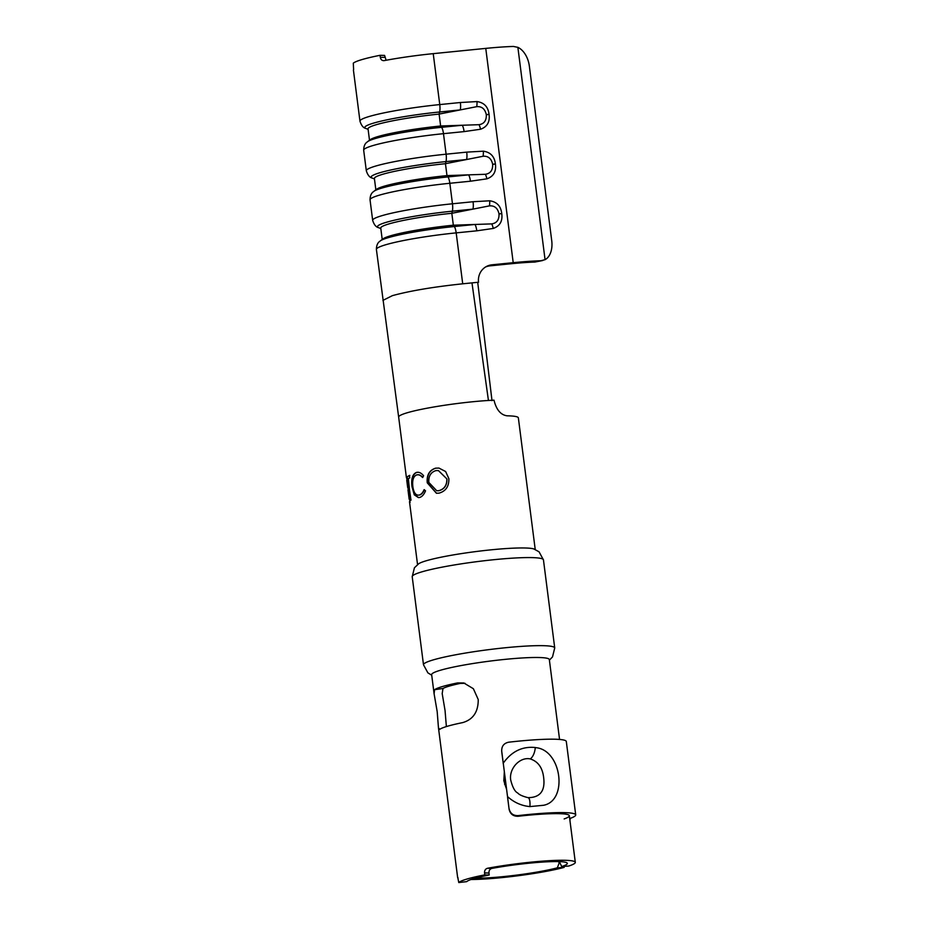 <?xml version="1.0" encoding="UTF-8"?>
<svg xmlns="http://www.w3.org/2000/svg" width="929" height="929" viewBox="0 0 929 929"><rect width="100%" height="100%" fill="white"/><g stroke="black" fill="none" stroke-linecap="round" stroke-linejoin="round"><path stroke-width="1.39" d="M530.68 261.235A64.345 6.526 172.7 0 0 513.214 262.686L491.964 264.811L489.966 265.857L511.217 263.731A56.297 5.713 -7.3 0 1 526.499 262.466A56.297 5.713 -7.3 0 1 534.849 262.059L540.875 260.747A64.345 6.526 172.7 0 0 530.68 261.235M540.875 260.747L545.068 259.679A20.113 13.006 77.7 0 0 551.733 240.727L529.356 66.122A20.113 13.006 77.7 0 0 517.871 47.344L513.423 46.45A64.345 6.526 172.7 0 0 503.228 46.938A64.345 6.526 172.7 0 0 485.762 48.389L433.228 53.65A64.345 6.526 172.7 0 0 384.153 60.617L383.526 60.664M542.757 260.515L534.849 262.059M506.595 789.36L503.832 780.732L504.331 771.674M559.56 739.449L549.329 659.567A59.317 6.027 172.7 0 0 506.131 659.265A59.317 6.027 172.7 0 0 440.358 670.274A59.317 6.027 172.7 0 0 431.648 674.64L434.098 693.777L434.563 689.701L442.994 688.482L442.192 693.603L445.049 710.488L446.315 725.851M442.994 688.482A51.281 5.202 -7.3 0 1 449.241 686.113A51.281 5.202 -7.3 0 1 460.052 683.454L457.591 682.92A59.317 6.027 172.7 0 0 442.448 686.543A59.317 6.027 172.7 0 0 434.563 689.701M457.591 682.92L463.826 682.989L473.372 688.714L478.238 699.537C478.296 711.893 473.105 719.58 462.677 722.611A59.317 6.027 172.7 0 0 447.534 726.223A59.317 6.027 172.7 0 0 439.649 729.393L438.453 727.732L437.187 711.626L434.098 693.777M458.775 882.55L466.695 881.644A51.281 5.202 -7.3 0 1 473.895 878.579A51.281 5.202 -7.3 0 1 489.223 875.002L484.822 874.874A59.317 6.027 172.7 0 0 467.101 879.008A59.317 6.027 172.7 0 0 458.775 882.55L457.683 877.046A59.317 6.027 172.7 0 0 457.625 877.417A59.317 6.027 172.7 0 0 458.067 878.033M484.822 874.874L484.566 872.888C484.45 870.45 485.414 868.905 487.47 868.278L491.871 868.406C489.804 869.033 488.84 870.566 488.968 873.028L484.566 872.888M559.304 861.624L561.708 866.513L568.745 866.037A59.317 6.027 172.7 0 0 575.306 862.344A59.317 6.027 172.7 0 0 487.47 868.278M475.288 878.184A51.281 5.202 172.7 0 0 557.33 867.825L559.072 863.238L558.863 861.613M465.023 683.303L460.052 683.454M489.223 875.002L488.968 873.028M568.745 866.037L561.929 866.478A51.281 5.202 172.7 0 0 567.329 863.366A51.281 5.202 172.7 0 0 491.871 868.406M504.459 773.102L504.668 784.506M471.015 879.496A59.317 6.027 172.7 0 0 564.147 867.396L557.33 867.825M384.153 60.617C382.063 60.768 380.785 59.665 380.298 57.296L380.042 55.31A64.345 6.526 -7.3 0 0 353.287 63.184L353.624 69.605A64.345 6.526 172.7 0 0 353.438 70.221L359.964 121.153A64.345 6.526 -7.3 0 1 439.754 104.582L433.228 53.65M435.643 468.158C429.361 470.167 426.562 475.044 427.235 482.801L436.433 493.253L439.022 493.148C445.792 491.22 449.079 486.39 448.87 478.644L445.606 471.502L438.906 468.065L435.84 468.158C429.604 470.167 426.829 475.044 427.503 482.79L427.235 482.801M408.33 478.574L409.759 477.866L409.445 475.427L406.774 477.03L407.088 479.48L407.877 478.841L410.606 500.208L408.33 478.574M409.364 498.571L410.119 502.357M406.623 477.216L407.111 480.804M407.877 486.982L408.354 490.57M535.22 549.469L518.359 417.887A59.317 6.027 172.7 0 0 507.176 415.82C500.743 414.996 496.353 409.782 493.996 400.167L488.433 400.469L471.978 282.88L462.712 283.809L456.185 232.877A64.345 6.526 172.7 0 0 376.396 249.46L398.657 417.086A59.317 6.027 -7.3 0 1 407.366 412.72A59.317 6.027 -7.3 0 1 477.738 401.282A59.317 6.027 -7.3 0 1 488.422 400.469M412.209 576.712A66.156 6.712 172.7 0 1 476.972 561.639A66.156 6.712 172.7 0 1 543.453 559.897L539.052 551.803L533.792 548.934A59.317 6.027 172.7 0 0 475.694 551.594A59.317 6.027 172.7 0 0 418.793 563.671L414.427 567.77L412.209 576.712L423.496 664.781L427.886 672.863L431.718 675.209M416.633 474.916C418.596 474.382 420.547 475.242 422.509 477.494L423.612 475.764C421.29 472.907 418.886 471.804 416.389 472.455C412.488 474.185 411.024 478.946 412 486.761L414.264 494.809L418.422 497.596L419.618 497.468C422.021 496.783 423.996 494.565 425.54 490.814L424.065 489.699C422.858 492.625 421.267 494.402 419.293 495.029L419.281 495.041C415.902 495.691 413.742 492.881 412.848 486.61C412.128 480.247 413.382 476.356 416.633 474.916L417.876 474.8M417.202 472.396L416.726 472.431C412.848 474.15 411.396 478.923 412.371 486.726L412 486.761M380.042 55.31L384.594 55.403L385.976 59.816M480.56 129.236L464.094 131.604A8.047 2.102 -95.7 0 0 462.212 125.252L479.05 124.683C484.09 123.894 486.517 120.584 486.308 114.766A8.047 0.813 -7.3 0 1 489.06 114.441C490.047 121.931 487.214 126.855 480.56 129.236A8.047 2.172 -101.8 0 0 479.05 124.683M492.66 164.375L492.649 164.247C491.371 158.545 488.189 155.886 483.092 156.258L466.602 159.521A8.047 2.102 -95.7 0 0 466.718 152.124L483.37 151.183C490.489 152.217 494.495 156.455 495.401 163.922L495.412 164.05C496.4 171.528 493.566 176.464 486.912 178.832L470.446 181.213A8.047 2.102 -95.7 0 0 468.564 174.861L485.402 174.292C490.442 173.502 492.869 170.193 492.66 164.375A8.047 0.813 -7.3 0 1 495.412 164.05M499.012 213.984L499.001 213.844C497.723 208.154 494.542 205.495 489.455 205.866L472.954 209.13A8.047 2.102 -95.7 0 0 473.07 201.732L489.722 200.792C496.841 201.814 500.847 206.064 501.753 213.519L501.765 213.647C502.752 221.137 499.918 226.061 493.264 228.441L476.798 230.822A8.047 2.102 -95.7 0 0 474.916 224.47L491.755 223.889C496.806 223.099 499.221 219.801 499.012 213.984A8.047 0.813 -7.3 0 1 501.765 213.647M478.551 282.23L471.978 282.88L478.551 282.23A16.083 15.445 -117.7 0 1 486.506 266.449A16.083 15.445 -117.7 0 1 491.964 264.811M486.308 114.766L486.297 114.639C485.019 108.937 481.837 106.278 476.74 106.661L460.25 109.912A8.047 2.102 -95.7 0 0 460.366 102.515L477.018 101.575C484.125 102.608 488.143 106.858 489.049 114.313L489.06 114.441M492.01 400.666L477.75 282.648M489.966 265.857A16.083 15.445 62.3 0 0 485.53 267.006M470.446 181.213L449.833 183.28A8.047 2.102 -95.7 0 0 447.952 176.928A60.327 6.12 -7.3 0 0 373.957 191.269L376.686 189.226A57.308 5.818 -7.3 0 1 446.988 175.604L468.564 174.861L447.952 176.928L446.988 175.604L445.455 163.701L445.99 161.588A60.327 6.12 172.7 0 0 372.262 178.078L374.457 178.972M464.094 131.604L443.481 133.671A64.345 6.526 172.7 0 0 363.68 150.243L366.316 170.762A64.345 6.526 -7.3 0 1 446.106 154.191A8.047 2.102 -95.7 0 1 445.99 161.588L466.602 159.521L445.455 163.701A57.308 5.818 -7.3 0 0 374.399 178.461L375.85 189.853M486.912 178.832A8.047 2.172 -101.8 0 0 485.402 174.292M483.092 156.258A8.047 2.009 -89.7 0 0 483.37 151.183M476.798 230.822L456.185 232.877A8.047 2.102 -95.7 0 0 454.304 226.537A60.327 6.12 -7.3 0 0 380.309 240.878L383.038 238.834A57.308 5.818 -7.3 0 1 453.34 225.201L474.916 224.47L454.304 226.537L453.34 225.201L451.819 213.298L452.342 211.185A60.327 6.12 172.7 0 0 378.614 227.686L380.82 228.58M473.07 201.732L452.458 203.788L449.833 183.28A64.345 6.526 172.7 0 0 370.044 199.851L372.668 220.37A64.345 6.526 -7.3 0 1 452.458 203.788A8.047 2.102 -95.7 0 1 452.342 211.185L472.954 209.13L451.819 213.298A57.308 5.818 -7.3 0 0 380.751 228.058L382.214 239.45M466.718 152.124L446.106 154.191L443.481 133.671A8.047 2.102 -95.7 0 0 441.6 127.319A60.327 6.12 -7.3 0 0 367.594 141.661L370.334 139.629A57.308 5.818 -7.3 0 1 440.636 125.996L462.212 125.252L441.6 127.319L440.636 125.996L439.103 114.093L439.638 111.979A60.327 6.12 172.7 0 0 365.91 128.469L368.105 129.363M460.366 102.515L439.754 104.582A8.047 2.102 -95.7 0 1 439.638 111.979L460.25 109.912L439.103 114.093A57.308 5.818 -7.3 0 0 368.047 128.852L369.498 140.244M493.264 228.441A8.047 2.172 -101.8 0 0 491.755 223.889M489.455 205.866A8.047 2.009 -89.7 0 0 489.722 200.792M476.74 106.661A8.047 2.009 -89.7 0 0 477.018 101.575M409.828 475.393L406.774 477.03M407.169 476.995L407.483 479.434M411.001 500.162L407.877 478.841M424.367 489.688C423.159 492.614 421.58 494.391 419.629 495.018L419.107 495.052M416.958 474.893C418.909 474.371 420.86 475.23 422.8 477.483M417.342 472.385L416.726 472.431M412.371 486.726L414.264 494.809M414.636 494.785L418.607 497.584M427.503 482.79L436.549 493.253M438.987 468.077L435.84 468.158M438.5 470.62L446.977 478.992C447.093 485.333 444.376 489.246 438.825 490.733L436.816 490.733M446.837 478.969C446.954 485.321 444.213 489.235 438.627 490.721L436.7 490.733L428.861 482.441C428.42 476.124 430.824 472.164 436.038 470.573L438.418 470.608L446.977 478.992M535.267 747.531L536.265 747.706C561.639 750.493 568.153 800.566 543.639 805.269L529.902 806.593C521.471 805.791 514.016 802.459 507.524 796.583L503.251 763.162C511.67 751.398 522.353 746.184 535.267 747.531A10.451 5.051 100.6 0 1 530.227 758.912C519.729 756.659 508.686 768.817 510.753 780.279L510.706 779.977M529.902 806.593A10.451 3.066 -82.3 0 0 528.067 797.663A10.451 3.066 -82.3 0 0 528.044 797.651C540.109 797.605 545.323 790.927 543.662 777.643C542.548 767.691 538.065 761.443 530.227 758.912M510.729 780.07C512.564 787.374 514.933 791.705 517.801 793.052C519.206 794.748 522.621 796.292 528.067 797.663L528.613 797.721M504.493 773.497L506.41 788.396M569.849 819.761A65.75 6.677 172.7 0 0 570.127 819.668L569.976 818.472A65.75 6.677 172.7 0 0 575.713 814.896A65.75 6.677 172.7 0 0 544.661 813.189A65.75 6.677 172.7 0 0 518.068 815.616L518.115 816.266A59.317 6.027 -7.3 0 1 541.317 814.176A59.317 6.027 -7.3 0 1 569.326 815.72A59.317 6.027 -7.3 0 1 564.158 818.937M518.115 816.266C513.214 816.382 510.218 814.048 509.115 809.298L507.571 797.233M575.713 814.896L566.307 741.481A65.75 6.677 172.7 0 0 535.255 739.774A65.75 6.677 172.7 0 0 508.662 742.201C503.89 743.235 501.567 746.196 501.706 751.096L503.251 763.162M509.115 809.298L507.524 796.583M509.069 808.636C510.172 813.398 513.168 815.72 518.068 815.616M503.286 763.812L501.741 751.758M513.214 262.686L485.762 48.389M543.453 559.897L554.729 647.966A66.156 6.712 172.7 0 0 488.259 649.708A66.156 6.712 172.7 0 0 423.496 664.781M462.712 283.809C433.274 286.933 409.828 290.882 392.375 295.654L382.922 300.392M545.068 259.679L517.871 47.344M492.649 164.247A8.047 0.813 -7.3 0 1 495.401 163.922M499.001 213.844A8.047 0.813 -7.3 0 1 501.753 213.519M486.297 114.639A8.047 0.813 -7.3 0 1 489.049 114.313M380.298 57.296L384.85 57.389M569.326 815.72L575.306 862.344M398.657 417.086L406.437 477.808M406.751 480.247L407.68 487.574M407.994 490.013L409.166 499.175M409.48 501.614L417.539 564.542M438.453 727.732L457.625 877.417M554.729 647.966L552.511 656.908L549.399 660.136M373.957 191.269C374.143 191.571 370.137 192.466 370.044 199.851M366.316 170.762C367.675 175.082 369.661 177.52 372.262 178.078M380.309 240.878C380.495 241.18 376.489 242.074 376.396 249.46M372.668 220.37C374.027 224.679 376.013 227.117 378.614 227.686M367.594 141.661C367.779 141.963 363.773 142.869 363.68 150.243M359.964 121.153C361.323 125.473 363.297 127.912 365.91 128.469M504.493 773.451A26.546 26.546 0 0 0 506.421 788.466"/></g></svg>
